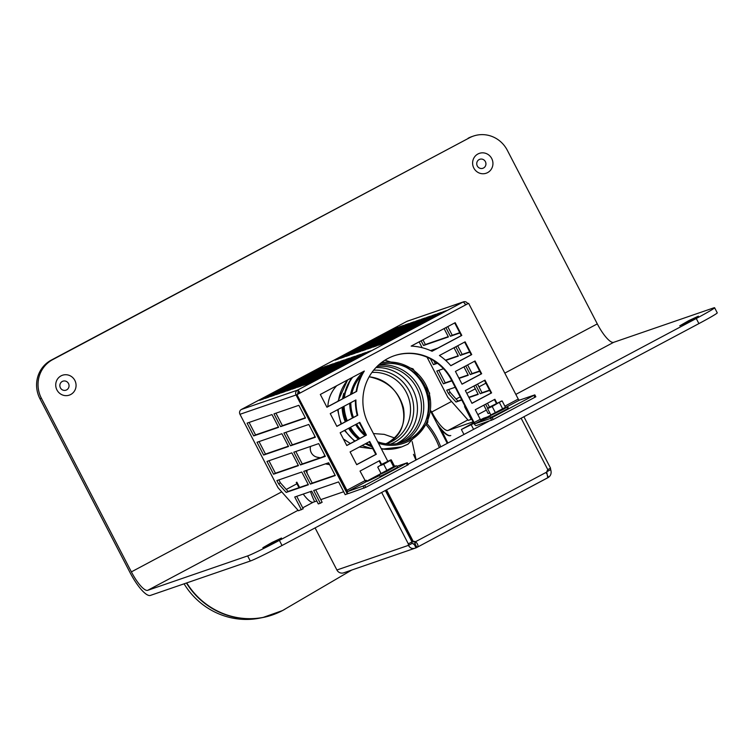 <?xml version="1.0" encoding="UTF-8"?>
<svg xmlns="http://www.w3.org/2000/svg" width="755" height="755" viewBox="0 0 755 755"><rect width="100%" height="100%" fill="white"/><g stroke="black" fill="none" stroke-linecap="round" stroke-linejoin="round"><path stroke-width="1.13" d="M315.08 527.896L336.9 569.997L408.474 545.355L412.155 543.402L414.042 544.025L416.024 547.856C412.607 549.187 410.097 548.356 408.474 545.355A4.322 1.132 62 0 1 408.323 543.855L381.671 492.458M336.9 569.997A5.757 5.549 71 0 0 343.685 572.828L416.024 547.856L416.92 547.413L414.929 543.591L415.561 542.449L414.627 542.184A4.322 4.162 71 0 0 412.155 541.826L413.24 541.448A4.322 4.162 -109 0 1 415.712 541.816C418.213 544.383 418.619 546.252 416.92 547.413L548.451 477.368C550.923 475.565 551.678 472.998 550.706 469.657A4.322 1.132 62 0 1 550.546 468.157L523.904 416.751M413.768 544.138L415.127 543.487M521.139 418.223L547.866 469.789A4.322 4.162 71 0 0 546.762 472.064L414.627 542.184M408.323 543.855L411.994 541.901A4.322 1.132 -118 0 0 412.155 543.402M385.352 490.495L411.994 541.901M386.513 489.882L413.24 541.448M412.155 541.826L385.512 490.41M440.731 428.557L447.875 443.043M440.448 428.708A28.784 7.541 -118 0 0 450.461 435.644L450.546 435.597M550.706 469.657L547.026 471.611L546.46 473.536M547.186 474.933L548.451 477.368M547.63 477.028L546.762 472.064M550.546 468.157L547.781 469.629M437.098 423.753A28.784 7.541 62 0 0 450.782 435.531L450.461 435.644M415.911 460.05L413.457 454.359M394.506 437.938L384.191 434.351L373.442 433.568L384.191 434.351L394.506 437.938M186.438 583.011A74.056 71.47 59.6 0 0 262.815 617.533L259.465 618.185A72.867 70.309 -120.4 0 1 184.078 583.823M336.73 385.72C331.266 391.571 328.302 398.546 327.83 406.652C328.302 398.546 331.266 391.571 336.73 385.72M343.383 438.966L350.377 443.525L343.383 438.966M359.276 447.026L370.847 448.545L359.276 447.026M387.438 443.006C400.65 435.078 405.992 423.385 403.472 407.936C398.697 390.958 387.249 380.577 369.148 376.802C404.614 380.501 417.232 430.973 385.899 443.78L387.438 443.006M378.472 443.27A41.808 40.317 71 0 0 409.427 440.778A41.808 40.317 71 0 0 428.066 389.844A41.808 40.317 71 0 0 381.086 362.9M363.391 371.866A41.808 40.317 71 0 0 350.518 394.572M349.725 403.245A41.808 40.317 71 0 0 352.5 417.959M355.624 424.536A41.808 40.317 71 0 0 365.033 435.72M356.586 424.027A40.525 39.071 71 0 0 365.58 434.72M377.679 441.76A40.525 39.071 71 0 0 408.672 439.684A40.525 39.071 71 0 0 426.282 389.118A40.525 39.071 71 0 0 378.784 364.816M361.352 375.565A40.525 39.071 71 0 0 351.792 393.893M350.82 402.66A40.525 39.071 71 0 0 353.453 417.449M483.511 168.006A4.747 4.577 71 0 0 483.747 159.815A4.747 4.577 71 0 0 476.735 163.552A4.747 4.577 71 0 0 483.511 168.006M487.607 172.612A10.504 10.126 -109 0 1 472.611 162.759A10.504 10.126 -109 0 1 488.108 154.511A10.504 10.126 -109 0 1 487.607 172.612M66.629 389.891A4.747 4.577 71 0 0 66.865 381.709A4.747 4.577 71 0 0 59.853 385.437A4.747 4.577 71 0 0 66.629 389.891M70.725 394.506A10.504 10.126 -109 0 1 55.728 384.654A10.504 10.126 -109 0 1 71.225 376.396A10.504 10.126 -109 0 1 70.725 394.506M150.387 595.421A28.784 7.541 62 0 1 129.935 572.375L39.93 398.734A28.784 27.756 -109 0 1 51.217 360.144L469.534 137.759A28.784 27.756 -109 0 1 473.404 136.079A28.784 27.756 -109 0 1 507.294 150.245L597.299 323.886A23.027 6.031 -118 0 0 613.664 342.326L713.569 307.927A28.784 1.151 152.6 0 1 714.598 307.729A28.784 1.151 152.6 0 1 696.261 318.497L279.378 540.382L282.03 545.497A28.784 1.151 152.6 0 1 250.292 561.031L150.387 595.421M51.217 360.144L52.652 359.654A28.784 27.756 71 0 0 41.374 398.234L131.379 571.875A23.027 6.031 -118 0 0 147.735 590.316L247.64 555.925A28.784 1.151 -27.4 0 0 279.378 540.382M306.955 470.223A71.385 68.837 71 0 0 307.068 473.206M310.531 491.571A71.385 68.837 71 0 0 314.675 501.726M440.712 446.856A71.385 68.837 71 0 0 427.17 423.8M426.49 425.197A71.385 68.837 -109 0 1 439.344 447.583M320.262 457.775L317.298 457.219A8.635 8.324 -109 0 1 310.531 446.422M314.816 436.097A71.385 68.837 71 0 0 314.222 437.287M299.037 487.655A23.027 6.031 -118 0 1 296.904 483.776L296.243 482.492L296.857 482.171L299.593 487.466M303.227 494.081A23.027 6.031 -118 0 0 313.259 502.217L316.798 500.999M320.771 499.631L343.667 491.75M365.052 480.765L366.373 480.293L365.241 481.086M408.087 464.221L488.749 421.281M325.414 463.872L329.624 464.665M329.189 463.815L326.858 463.372M430.775 411.569L447.262 443.364M430.878 410.833L431.775 411.985A23.027 6.031 -118 0 0 448.14 430.425L473.092 421.837M473.564 422.724L461.39 429.501L473.904 423.357M480.548 419.818L483.483 418.261L483.795 418.855M483.483 418.261L487.532 416.864M473.404 136.079L471.96 136.57A28.784 27.756 71 0 0 468.091 138.259M52.652 359.654L469.534 137.759M691.684 320.073L679.736 325.83L688.853 320.601L698.375 316.166L691.684 320.073M274.801 541.967L262.853 547.715L271.97 542.496L281.492 538.051L274.801 541.967M696.261 318.497L698.903 323.602A28.784 1.151 -27.4 0 0 717.25 312.844L714.598 307.729M698.903 323.602L282.03 545.497M487.56 408.606L490.854 414.957L505.435 407.294L502.141 400.943L488.749 407.474L500.678 401.537L492.194 406.501L487.56 408.606L488.749 407.474M502.141 400.943L501.009 401.198M506.916 407.096C506.294 407.738 511.616 406.426 504.359 410.541L492.1 416.788L489.967 417.27L489.797 415.967L503.783 409.116L506.916 407.096L505.435 407.294M502.773 409.021L499.48 402.67M495.488 412.853L492.194 406.501M324.471 366.807L328.076 365.562L268.61 397.215L265.005 398.461L324.471 366.807L324.744 367.336M329.888 364.948L333.493 363.702L274.027 395.356L270.413 396.592L329.888 364.948L330.161 365.477M335.295 363.079L338.901 361.843L279.435 393.497L275.83 394.733L335.295 363.079L335.569 363.617M340.703 361.22L344.308 359.975L284.843 391.628L281.238 392.874L340.703 361.22L340.977 361.749M346.111 359.361L349.716 358.115L290.25 389.769L286.645 391.005L346.111 359.361L346.385 359.89M351.528 357.493L355.133 356.256L295.667 387.9L292.053 389.146L351.528 357.493L351.802 358.021M356.936 355.633L360.541 354.388L301.075 386.041L297.47 387.287L356.936 355.633L357.209 356.162M362.343 353.765L365.948 352.528L306.483 384.182L302.878 385.418L362.343 353.765L362.617 354.303M367.751 351.905L371.356 350.669L311.891 382.313L308.285 383.559L367.751 351.905L368.034 352.434M319.337 369.204L319.063 368.666L322.668 367.43L263.202 399.084L259.597 400.32L319.063 368.666M399.876 326.67L403.491 325.433L344.016 357.077L340.411 358.323L399.876 326.67L400.159 327.198M405.293 324.81L408.899 323.565L349.433 355.218L345.818 356.464L405.293 324.81L405.567 325.339M410.701 322.942L414.306 321.705L354.841 353.359L351.235 354.595L410.701 322.942L410.975 323.48M416.109 321.083L419.714 319.837L360.248 351.49L356.643 352.736L416.109 321.083L416.382 321.611M421.516 319.223L425.131 317.978L365.656 349.631L362.051 350.877L421.516 319.223L421.8 319.752M426.934 317.355L430.539 316.118L371.073 347.772L367.468 349.008L426.934 317.355L427.207 317.893M432.341 315.496L435.946 314.25L376.481 345.903L372.876 347.149L432.341 315.496L432.615 316.024M437.749 313.636L441.354 312.391L381.888 344.044L378.283 345.28L437.749 313.636L438.023 314.165M443.157 311.768L446.771 310.531L387.296 342.185L383.691 343.421L443.157 311.768L443.44 312.306M394.469 328.538L398.074 327.293L338.608 358.946L335.003 360.182L394.469 328.538L394.742 329.067M465.514 304.86L468.619 303.312L518.251 399.065L519.28 400.216L534.833 394.874L490.646 418.374L475.131 423.715L474.112 422.564L480.246 419.299L475.282 409.72L494.893 399.282L496.865 403.085M489.646 416.939L482.709 419.959L489.608 416.288M534.795 394.912L535.833 396.79L493.223 419.516L476.131 425.631A3.596 0.944 -118 0 1 473.574 422.743L451.405 379.973A48.933 47.188 71 0 0 394.053 355.803M490.363 415.354L481.001 420.346L480.246 419.299M387.768 461.211L368.563 424.168A48.933 47.188 -109 0 1 394.327 355.709A48.933 47.188 -109 0 1 451.943 379.793L474.112 422.564M468.619 303.312L465.552 304.945A3.596 0.944 -118 0 0 462.994 302.057L406.907 321.366A3.596 3.473 -109 0 1 407.398 321.158L463.476 301.849A3.596 3.473 71 0 0 462.994 302.057L297.47 390.165L241.383 409.474A3.596 3.473 71 0 0 239.977 414.297L278.029 487.711L298.48 510.758L303.199 508.785L296.734 496.318M465.901 304.652L465.873 304.595A1.444 1.387 71 0 0 464.92 303.85M467.741 303.67L467.713 303.623A3.596 3.473 71 0 0 463.476 301.849M487.475 403.236L489.448 407.049M477.547 384.078L482.03 392.732L489.523 390.146M467.619 364.929L472.101 373.583L479.604 370.998M457.69 345.781L462.173 354.425L469.676 351.849M447.762 326.632L452.245 335.277L459.748 332.691M448.697 389.505L450.207 392.421L457.86 401.056L461.645 399.744M468.827 397.272L478.057 394.101M422.942 339.835L425.376 344.525L448.272 336.645M433.776 360.739L435.305 363.683L437.126 363.051M445.441 360.192L458.2 355.794M438.768 370.356L445.233 382.832L451.726 380.595M458.898 378.123L468.128 374.952M496.365 403.34L494.402 399.546M465.354 390.571L484.974 380.133L491.59 392.893L471.969 403.34L465.354 390.571M491.59 392.893L491.052 393.081L484.474 380.397M471.932 403.255L491.052 393.081M455.425 371.422L475.046 360.975L481.662 373.744L462.041 384.191L455.425 371.422M481.662 373.744L481.124 373.933L474.546 361.249M462.003 384.106L481.124 373.933M471.733 354.595L450.829 365.722A56.134 54.124 71 0 0 439.438 355.492L465.118 341.826L471.733 354.595L471.195 354.784L464.618 342.091M450.763 365.656L471.195 354.784M461.805 335.447L432.058 351.273A56.134 54.124 71 0 0 411.173 346.101L455.19 322.678L461.805 335.447L461.267 335.626L454.689 322.942M431.964 351.226L461.267 335.626M427.056 357.209L447.847 397.319L468.298 420.375L471.177 419.384L464.561 406.615L465.108 406.426M483.804 405.19L488.136 413.542L489.825 412.966M487.777 408.342L485.635 404.208M422.12 347.696L419.11 341.883M451.877 380.888L443.393 383.814L436.777 371.045L443.459 368.742M463.947 366.883L468.279 375.244L459.049 378.415M437.447 363.287L433.464 364.656L430.435 358.814M430.586 350.603L437.796 348.121M454.019 347.734L458.351 356.086L445.724 360.437M444.091 328.585L448.423 336.938L423.536 345.507L421.101 340.816M461.805 400.037L456.02 402.028L448.366 393.402L446.705 390.193L455.18 387.277M473.876 386.031L478.208 394.393L468.978 397.574M459.899 332.993L450.405 336.258L445.922 327.604M469.827 352.141L460.333 355.407L455.85 346.762M479.755 371.29L470.261 374.555L465.778 365.911M489.684 390.439L480.189 393.714L475.707 385.059M471.686 419.11L471.177 419.384M443.393 383.814L445.233 382.832M433.464 364.656L435.305 363.683M423.536 345.507L425.376 344.525M450.207 392.421L448.366 393.402M457.86 401.056L456.02 402.028M452.245 335.277L450.405 336.258M462.173 354.425L460.333 355.407M472.101 373.583L470.261 374.555M482.03 392.732L480.189 393.714M407.322 462.739L408.313 464.655L365.703 487.39L348.612 493.506A3.596 0.944 62 0 1 346.054 490.618L296.422 394.865L296.96 394.676L347.621 491.59L364.712 485.474L407.322 462.739L397.375 466.156M379.255 475.018L367.449 481.303L379.293 475.678M408.313 464.655L407.285 462.777M381.586 464.382L379.642 460.625L360.022 471.073L365.741 481.69L380.02 474.093M298.461 392.081L300.028 393.044A3.596 0.944 -118 0 0 297.47 390.165L298.461 392.081A1.444 1.387 -109 0 0 297.895 394.006L297.923 394.063M296.96 394.676L465.552 304.945M299.48 393.232L296.422 394.865M348.263 493.449L345.186 494.685L338.57 481.916L313.684 490.486L320.299 503.245L318.317 503.934L311.692 491.165L294.743 496.998L301.358 509.767M347.347 493.94L296.054 394.988A3.596 3.473 -109 0 1 297.47 390.165M328.642 462.758L303.755 471.328L310.371 484.097L335.258 475.527L328.642 462.758M318.714 443.61L293.827 452.179L300.443 464.948L325.329 456.379L318.714 443.61M308.786 424.461L283.899 433.03L290.515 445.799L315.401 437.23L308.786 424.461M298.857 405.312L273.971 413.872L280.586 426.641L305.473 418.072L298.857 405.312M301.774 472.017L276.887 480.586L278.548 483.795L286.202 492.42L308.389 484.785L301.774 472.017M253.718 435.899L278.604 427.33L271.989 414.561L247.102 423.13L253.718 435.899L255.558 434.918L249.093 422.441M257.03 442.279L263.646 455.048L288.533 446.479L281.917 433.71L257.03 442.279M266.959 461.428L273.574 474.197L298.461 465.627L291.845 452.858L266.959 461.428M379.142 460.89L381.096 464.655M369.714 441.477L350.093 451.915L356.719 464.684L376.33 454.246L369.714 441.477M369.214 441.741L375.792 454.425L356.671 464.608M376.33 454.246L375.792 454.425M359.786 422.328L340.165 432.766L346.79 445.535L366.401 435.088L359.786 422.328M359.286 422.592L365.864 435.276L346.743 445.45M366.401 435.088L365.864 435.276M330.246 413.617L336.862 426.386L357.766 415.25A56.134 54.124 -109 0 1 355.916 399.952L330.246 413.617M355.378 400.235A56.134 54.124 71 0 0 357.228 415.439L336.815 426.301M357.766 415.25L357.228 415.439M320.318 394.459L326.934 407.228L356.681 391.401A56.134 54.124 -109 0 1 364.325 371.035L320.318 394.459M363.693 371.375A56.134 54.124 71 0 0 356.134 391.581L326.896 407.153M356.681 391.401L356.134 391.581M320.299 503.245L322.14 502.273L315.675 489.797M298.31 465.335L275.415 473.215L268.95 460.748M288.382 446.186L265.486 454.066L259.022 441.59M278.453 427.037L255.558 434.918M308.238 484.483L288.042 491.439L280.388 482.813L278.878 479.897M305.322 417.779L282.427 425.669L275.962 413.193M315.25 436.937L292.355 444.818L285.89 432.341M325.178 456.086L302.283 463.966L295.818 451.49M335.107 475.235L312.211 483.115L305.747 470.648M241.383 409.474L406.907 321.366M275.415 473.215L273.574 474.197M265.486 454.066L263.646 455.048M278.548 483.795L280.388 482.813M286.202 492.42L288.042 491.439M280.586 426.641L282.427 425.669M290.515 445.799L292.355 444.818M300.443 464.948L302.283 463.966M310.371 484.097L312.211 483.115M394.535 466.222L381.048 473.498L377.755 467.147L381.775 464.287L390.656 459.927L380.595 465.457L383.719 464.287L391.25 459.87L394.488 466.109M377.755 467.147L378.538 466.373M387.004 470.639L383.719 464.287M390.712 459.993L391.25 459.87M393.751 466.996L390.458 460.644M414.042 544.025L413.495 544.213M547.903 477.698L417.194 547.271M351.726 570.063L282.502 610.568L262.815 617.533A74.056 71.47 59.6 0 0 274.442 614.211M285.022 609.162A74.122 71.527 -120.4 0 1 282.54 610.54A74.122 71.527 -120.4 0 1 186.74 582.907M352.623 377.264A44.62 43.026 71 0 0 344.365 397.847M344.053 406.266A44.62 43.026 71 0 0 347.253 420.752M350.462 427.283A44.62 43.026 71 0 0 359.833 438.495M366.43 443.223A44.62 43.026 71 0 0 371.252 445.667M381.237 448.602A44.62 43.026 71 0 0 401.707 446.913L407.974 444.185L427.736 422.517L429.623 393.128L412.976 368.827L384.908 360.22M349.98 427.547A44.62 43.026 71 0 0 359.371 438.731M365.996 443.459A44.62 43.026 71 0 0 371.517 446.177M381.379 448.895A44.62 43.026 71 0 0 401.179 447.092L401.179 447.092A44.62 43.026 71 0 0 401.443 446.998M351.981 377.613A44.62 43.026 71 0 0 343.827 398.14M343.534 406.539A44.62 43.026 71 0 0 346.753 421.016M348.602 428.283A41.742 40.242 71 0 0 358.436 439.231M343.818 393.28A41.742 40.242 71 0 0 342.562 398.81M342.081 407.313A41.742 40.242 71 0 0 345.28 421.8M344.959 430.218A41.742 40.242 71 0 0 355.01 441.052M362.258 445.45A41.742 40.242 71 0 0 372.866 448.781M347.961 379.756A41.742 40.242 71 0 0 338.438 401.009M338.117 409.418A41.742 40.242 71 0 0 341.534 423.791M428.151 414.212A43.177 41.638 71 0 0 413.627 372.036M425.141 422.573A43.177 41.638 71 0 0 406.114 367.289M404.085 441.75A41.242 39.77 71 0 0 421.573 393.346A41.242 39.77 71 0 0 378.538 365.043M398.347 443.374A40.298 38.854 71 0 0 400.981 442.109A40.298 38.854 71 0 0 419.516 394.686A40.298 38.854 71 0 0 377.019 366.486M396.592 443.685A40.298 38.854 71 0 0 396.979 443.478A40.298 38.854 71 0 0 415.939 397.498A40.298 38.854 71 0 0 375.905 367.619M390.533 444.11A38.363 36.986 71 0 0 394.233 442.402A38.363 36.986 71 0 0 412.211 398.366A38.363 36.986 71 0 0 373.631 370.214M386.315 443.827L386.947 443.619A36.702 35.391 71 0 0 391.883 441.477A36.702 35.391 71 0 0 409.04 399.225A36.702 35.391 71 0 0 371.941 372.432M41.374 398.234L39.93 398.734M471.224 424.782L473.593 429.35M296.904 483.776L286.258 489.438M281.709 491.864L131.379 571.875M147.735 590.316L298.065 510.305M302.708 507.832L313.259 502.217M431.775 411.985L451.528 401.471M456.077 399.046L460.163 396.875M466.788 393.346L475.31 388.816M478.981 386.862L485.909 383.172M504.802 373.121L597.299 323.886M613.664 342.326L515.835 394.393M486.343 410.088L477.821 414.627M467.883 419.912L448.14 430.425M250.292 561.031L247.64 555.925M519.28 400.216L506.171 407.2M489.91 415.854L475.131 423.715M491.637 420.29L490.646 418.374M493.223 419.516L492.232 417.6M534.908 397.328L533.917 395.412M504.859 406.19L518.251 399.065M451.943 379.793L451.405 379.973M347.621 491.59L379.557 474.584M407.398 465.193L406.407 463.277M365.703 487.39L364.712 485.474M364.118 488.164L363.127 486.248M364.986 480.642L346.592 490.439M239.977 414.297L296.054 394.988M387.107 471.214L379.444 474.706L379.387 475.81C381.02 475.659 376.688 478.066 387.834 472.555C400.461 465.948 397.036 467.213 397.498 466.43L396.564 465.835L387.107 471.214M415.561 542.449L415.071 542.241M324.943 455.633L322.734 456.926M416.128 459.937L412.183 441.628M401.707 446.913L381.52 449.168M351.16 378.047L342.742 398.716M342.402 407.143L345.639 421.611M348.923 428.113L358.493 439.202M365.26 443.846L371.875 446.866M347.593 379.944L337.929 401.282M337.589 409.701L341.015 424.074M344.459 430.482L354.614 441.269M361.938 445.61L372.932 448.923M381.586 449.291L382.238 449.244M366.807 481.124L366.373 480.293M461.39 429.501L463.966 434.474M490.816 414.873L489.797 415.967M535.833 396.79L534.833 394.874M380.869 473.168L379.444 474.706M394.157 466.156L396.564 465.835"/></g></svg>
